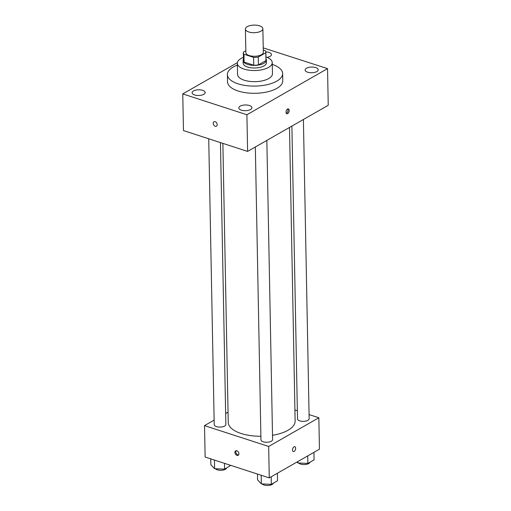 <?xml version="1.0" encoding="UTF-8"?>
<svg xmlns="http://www.w3.org/2000/svg" width="511" height="511" viewBox="0 0 511 511"><rect width="100%" height="100%" fill="white"/><g stroke="black" fill="none" stroke-linecap="round" stroke-linejoin="round"><path stroke-width="0.77" d="M259.518 25.825A8.725 3.794 178.9 0 1 262.865 28.731A8.725 3.794 178.9 0 1 254.216 32.691A8.725 3.794 178.9 0 1 245.414 29.063A8.725 3.794 178.9 0 1 250.288 25.55A8.725 3.794 178.9 0 1 259.518 25.825M262.865 28.731L263.318 52.294A8.725 3.794 178.9 0 1 254.67 56.261A8.725 3.794 178.9 0 1 245.868 52.633L245.414 29.063M245.836 50.8L243.377 52.205A11.261 4.899 178.9 0 0 243.332 52.678A11.261 4.899 178.9 0 0 243.951 54.23L253.59 57.36A11.261 4.899 178.9 0 0 258.266 57.04L265.809 52.729A11.261 4.899 178.9 0 0 265.854 52.25A11.261 4.899 178.9 0 0 265.241 50.698L263.28 50.059M258.266 57.04L258.419 64.897L265.963 60.579L265.809 52.729M265.854 52.25L266.007 60.106A11.261 4.899 178.9 0 1 265.963 60.579M258.419 64.897A11.261 4.899 178.9 0 1 253.743 65.216L253.59 57.36M243.332 52.678L243.485 60.534A11.261 4.899 178.9 0 0 244.098 62.087L253.743 65.216M243.46 59.27A11.638 5.065 -1.1 0 0 243.115 60.541A11.638 5.065 -1.1 0 0 251.003 65.172A11.638 5.065 -1.1 0 0 263.912 63.3A11.638 5.065 -1.1 0 0 266.378 60.1A11.638 5.065 -1.1 0 0 265.982 58.835M266.378 60.1L266.429 62.719A11.638 5.065 178.9 0 1 263.957 65.919A11.638 5.065 178.9 0 1 251.054 67.791A11.638 5.065 178.9 0 1 243.159 63.16L243.115 60.541M244.098 62.087L243.951 54.23M243.421 57.353A17.451 7.595 -1.1 0 0 237.347 63.275A17.451 7.595 -1.1 0 0 249.176 70.218A17.451 7.595 -1.1 0 0 268.543 67.407A17.451 7.595 -1.1 0 0 272.248 62.604A17.451 7.595 -1.1 0 0 265.944 56.925M237.347 63.275L237.558 74.402A17.451 7.595 -1.1 0 0 249.394 81.345A17.451 7.595 -1.1 0 0 268.754 78.534A17.451 7.595 -1.1 0 0 272.459 73.731L272.248 62.604M237.379 65.082A27.632 12.028 -1.1 0 0 227.382 74.6A27.632 12.028 -1.1 0 0 246.117 85.593A27.632 12.028 -1.1 0 0 276.77 81.14A27.632 12.028 -1.1 0 0 282.64 73.539A27.632 12.028 -1.1 0 0 272.28 64.412M282.64 73.539L282.775 80.738A27.632 12.028 178.9 0 1 276.911 88.339A27.632 12.028 178.9 0 1 246.251 92.791A27.632 12.028 178.9 0 1 227.516 81.798L227.382 74.6M193.471 90.964A6.554 2.849 178.9 0 1 200.74 89.91A6.554 2.849 178.9 0 1 205.179 92.517A6.554 2.849 178.9 0 1 198.683 95.493A6.554 2.849 178.9 0 1 192.079 92.766A6.554 2.849 178.9 0 1 193.471 90.964M265.816 51.879A6.554 2.849 178.9 0 1 271.482 54.588A6.554 2.849 178.9 0 1 267.119 57.366M306.511 68.225A6.554 2.849 178.9 0 1 313.773 67.165A6.554 2.849 178.9 0 1 318.219 69.771A6.554 2.849 178.9 0 1 311.723 72.747A6.554 2.849 178.9 0 1 305.118 70.026A6.554 2.849 178.9 0 1 306.511 68.225M240.202 106.147A6.554 2.849 178.9 0 1 247.471 105.094A6.554 2.849 178.9 0 1 251.91 107.7A6.554 2.849 178.9 0 1 245.421 110.676A6.554 2.849 178.9 0 1 238.816 107.949A6.554 2.849 178.9 0 1 240.202 106.147M237.391 62.661L182.759 93.909L246.902 114.751L327.538 68.627L263.235 47.881M246.902 114.751L247.605 151.416L183.462 130.573L182.759 93.909M247.605 151.416L328.241 105.285L327.538 68.627M286.032 112.228A2.542 1.424 108 0 0 286.812 113.749A2.542 1.424 108 0 0 288.958 111.768A2.542 1.424 108 0 0 288.383 108.907A2.542 1.424 108 0 0 286.792 109.763A2.542 1.424 108 0 0 286.032 112.228M286.307 113.333A2.542 1.424 108 0 0 287.802 111.398A2.542 1.424 108 0 0 287.731 108.952M215.163 121.682A2.542 1.795 60.2 0 1 217.086 123.847A2.542 1.795 60.2 0 1 216.472 126.179A2.542 1.795 60.2 0 1 213.649 124.863A2.542 1.795 60.2 0 1 213.943 121.765A2.542 1.795 60.2 0 1 215.163 121.682M216.472 126.179A2.542 1.795 60.2 0 1 213.649 124.863A2.542 1.795 60.2 0 1 213.943 121.765M289.494 127.456L295.128 421.051A33.451 14.557 178.9 0 1 272.51 435.302M260.885 436.26A33.451 14.557 178.9 0 1 228.238 422.335L222.879 143.38M266.844 140.41L272.593 439.626A5.819 2.529 178.9 0 1 266.825 442.271A5.819 2.529 178.9 0 1 260.955 439.85L255.334 146.996M303.4 119.497L309.149 418.72A5.819 2.529 178.9 0 1 303.381 421.358A5.819 2.529 178.9 0 1 297.511 418.943L291.89 126.083M220.445 142.588L225.856 424.443A5.819 2.529 178.9 0 1 220.088 427.087A5.819 2.529 178.9 0 1 214.224 424.667L208.731 138.781M214.135 420.125L204.521 425.625L268.671 446.461L318.845 417.762L309.066 414.587M297.357 410.78L294.917 409.988M228.04 412.173L225.645 413.54M204.521 425.625L205.128 457.045L269.271 477.887L268.671 446.461M269.271 477.887L319.445 449.188L318.845 417.762M294.866 446.71A2.542 1.424 -72 0 1 295.652 448.236A2.542 1.424 -72 0 1 294.885 450.696A2.542 1.424 -72 0 1 293.295 451.552A2.542 1.424 -72 0 1 292.726 448.69A2.542 1.424 -72 0 1 294.873 446.71A2.542 1.424 -72 0 1 295.652 448.236A2.542 1.424 -72 0 1 294.885 450.696A2.542 1.424 -72 0 1 293.295 451.552M236.88 450.772A2.542 1.795 60.2 0 1 238.803 452.938A2.542 1.795 60.2 0 1 238.19 455.275A2.542 1.795 60.2 0 1 235.367 453.953A2.542 1.795 60.2 0 1 235.66 450.855A2.542 1.795 60.2 0 1 236.88 450.772M238.586 454.918A2.542 1.795 60.2 0 1 236.267 453.436A2.542 1.795 60.2 0 1 236.165 450.689M210.73 458.865L210.845 464.684L214.614 468.696L224.585 469.155L230.793 465.38M214.614 468.696L214.448 460.072M224.585 469.155L224.476 463.33M226.641 467.974A5.819 2.529 178.9 0 1 221.557 470.267A5.819 2.529 178.9 0 1 215.418 468.734M297.012 462.021L297.9 462.966L307.877 463.426L314.086 459.874L313.939 452.337M297.9 462.966L297.875 461.529M307.877 463.426L307.731 455.889M309.934 462.251A5.819 2.529 178.9 0 1 304.843 464.537A5.819 2.529 178.9 0 1 298.711 463.004M257.467 474.048L257.576 479.867L261.345 483.879L271.322 484.339L277.53 480.787L277.384 473.243M261.345 483.879L261.178 475.256M271.322 484.339L271.175 476.795M273.379 483.157A5.819 2.529 178.9 0 1 268.288 485.45A5.819 2.529 178.9 0 1 262.149 483.917"/></g></svg>
